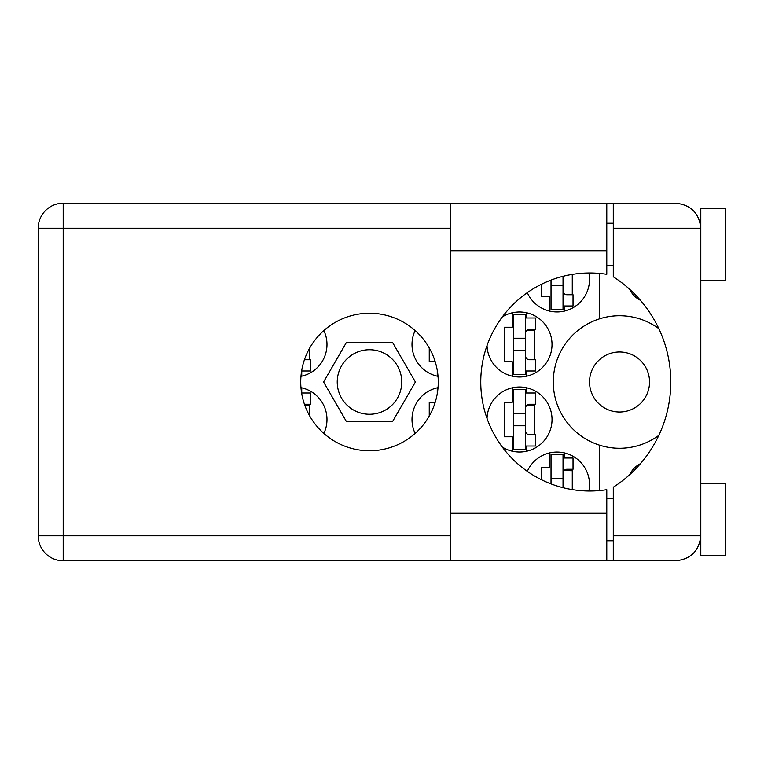 <?xml version="1.0" encoding="UTF-8"?>
<svg xmlns="http://www.w3.org/2000/svg" width="764" height="764" viewBox="0 0 764 764"><rect width="100%" height="100%" fill="white"/><g stroke="black" fill="none" stroke-linecap="round" stroke-linejoin="round"><path stroke-width="1.15" d="M589.531 382A30.006 30.006 0 0 0 619.537 412.006A30.006 30.006 0 0 0 649.543 382A30.006 30.006 0 0 0 619.537 351.994A30.006 30.006 0 0 0 589.531 382M640.385 300.281A23.254 23.254 0 0 1 629.746 289.384M300.968 376.346A32.508 32.508 0 0 0 323.86 330.573M415.138 330.573A32.508 32.508 0 0 0 438.03 376.346M487.031 345.567A32.508 32.508 0 0 0 520.055 376.996A32.508 32.508 0 0 0 535.297 316.076A32.508 32.508 0 0 0 502.33 316.907M588.872 491.013A32.508 32.508 0 0 0 527.313 471.34M502.33 447.093A32.508 32.508 0 0 0 552.028 419.503A32.508 32.508 0 0 0 520.055 387.004A32.508 32.508 0 0 0 487.031 418.433M438.03 387.654A32.508 32.508 0 0 0 415.138 433.427M527.313 292.66A32.508 32.508 0 0 0 588.872 272.987M323.86 433.427A32.508 32.508 0 0 0 300.968 387.654M337.239 382A32.25 32.25 0 0 0 369.499 414.25A32.25 32.25 0 0 0 401.749 382A32.25 32.25 0 0 0 369.499 349.75A32.25 32.25 0 0 0 337.239 382M437.256 370.311L437.256 376.184M429.253 347.992L429.253 361.744L435.203 361.744M512.272 312.81L512.272 327.24L504.269 327.24L504.269 361.744L512.272 361.744L512.272 376.184M549.774 452.832L549.774 467.262L541.771 467.262L541.771 479.878M512.272 387.816L512.272 402.256L504.269 402.256L504.269 436.76L512.272 436.76L512.272 451.19M437.256 387.816L437.256 393.689M435.203 402.256L429.253 402.256L429.253 416.008M541.771 284.122L541.771 296.738L549.774 296.738L549.774 311.168M415.406 382L392.448 342.243L346.541 342.243L323.592 382L346.541 421.757L392.448 421.757L415.406 382M599.53 273.416L599.53 318.836A66.258 66.258 0 0 0 599.53 445.164L599.53 490.584M658.845 328.654A66.258 66.258 0 0 0 599.53 318.836M629.746 474.616A23.254 23.254 0 0 1 640.385 463.719M599.53 445.164A66.258 66.258 0 0 0 658.845 435.346M301.742 393.002L301.742 387.816M309.735 416.008L309.735 404.252M564.281 311.168L564.281 305.992M572.274 294.742L572.274 274.4M526.768 451.19L526.768 446.014M526.768 393.002L526.768 387.816M534.771 434.754L534.771 404.252M564.281 458.008L564.281 452.832M572.274 489.6L572.274 469.258M526.768 376.184L526.768 370.998M526.768 317.986L526.768 312.81M534.771 359.748L534.771 329.246M301.742 376.184L301.742 370.998M309.735 359.748L309.735 347.992M563.03 276.32L563.03 309.487L551.025 309.487L551.025 280.101M563.03 305.992L573.029 305.992L573.029 294.742L567.031 294.742A4.001 4.001 0 0 1 563.03 290.74M563.03 285.736L551.025 285.736M700.798 280.732L725.8 280.732L725.8 208.228L700.798 208.228L700.798 228.226L613.282 228.226L613.282 203.224L606.778 203.224L606.778 274.314A109.013 109.013 0 0 0 480.766 382A109.013 109.013 0 0 0 606.778 489.686L606.778 513.265L450.76 513.265L450.76 560.776L606.778 560.776L606.778 513.265M700.798 483.268L725.8 483.268L725.8 555.772L700.798 555.772L700.798 228.226C699.203 213.146 690.876 204.819 675.796 203.224L613.282 203.224M699.853 221.436L700.473 224.244M699.843 542.621L700.798 540.769M369.499 313.24A68.76 68.76 0 0 0 300.739 382A68.76 68.76 0 0 0 369.499 450.76A68.76 68.76 0 0 0 438.259 382A68.76 68.76 0 0 0 369.499 313.24M606.778 540.769L613.282 540.769M606.778 498.271L613.282 498.271M606.778 265.729L613.282 265.729M606.778 223.231L613.282 223.231M700.292 223.231L700.798 223.231M613.282 228.226L613.282 276.778A125.019 125.019 0 0 1 613.282 487.222L613.282 535.774L700.798 535.774C699.203 550.854 690.876 559.181 675.796 560.776L63.202 560.776A25.002 25.002 0 0 1 38.2 535.774L38.2 228.226A25.002 25.002 0 0 1 63.202 203.224L450.76 203.224L450.76 513.265M613.282 560.776L613.282 535.774M301.627 393.002L310.49 393.002L310.49 404.252L304.492 404.252A4.001 4.001 0 0 0 304.435 404.252M304.922 405.608L309.735 405.741M304.645 404.853L309.735 405.235M525.517 389.497L525.517 449.509L513.523 449.509L513.523 389.497L525.517 389.497M525.517 393.002L535.526 393.002L535.526 404.252L529.519 404.252A4.001 4.001 0 0 0 525.517 408.253M525.517 446.014L535.526 446.014L535.526 434.754L529.519 434.754A4.001 4.001 0 0 1 525.517 430.753M526.625 405.493L534.771 405.741M527.494 404.805L534.771 405.235M525.517 425.758L513.523 425.758M525.517 413.257L513.523 413.257M563.03 478.264L551.025 478.264L551.025 454.513L563.03 454.513L563.03 487.68M551.025 478.264L551.025 483.898M563.03 458.008L573.029 458.008L573.029 469.258L567.031 469.258A4.001 4.001 0 0 0 563.03 473.26M564.128 470.5L572.274 470.748M564.997 469.812L572.274 470.242M525.517 314.491L525.517 374.503L513.523 374.503L513.523 314.491L525.517 314.491M525.517 317.986L535.526 317.986L535.526 329.246L529.519 329.246A4.001 4.001 0 0 0 525.517 333.247M525.517 370.998L535.526 370.998L535.526 359.748L529.519 359.748A4.001 4.001 0 0 1 525.517 355.747M526.625 330.487L534.771 330.726M527.494 329.79L534.771 330.22M525.517 350.743L513.523 350.743M525.517 338.242L513.523 338.242M301.627 370.998L310.49 370.998L310.49 359.748L304.492 359.748A4.001 4.001 0 0 1 304.435 359.748M450.76 228.226L63.202 228.226L63.202 535.774L450.76 535.774M63.202 203.224A25.002 25.002 0 0 0 38.2 228.226L63.202 228.226L63.202 203.224M38.2 535.774A25.002 25.002 0 0 0 63.202 560.776L63.202 535.774L38.2 535.774M606.778 250.735L450.76 250.735M606.778 203.224L450.76 203.224"/></g></svg>
